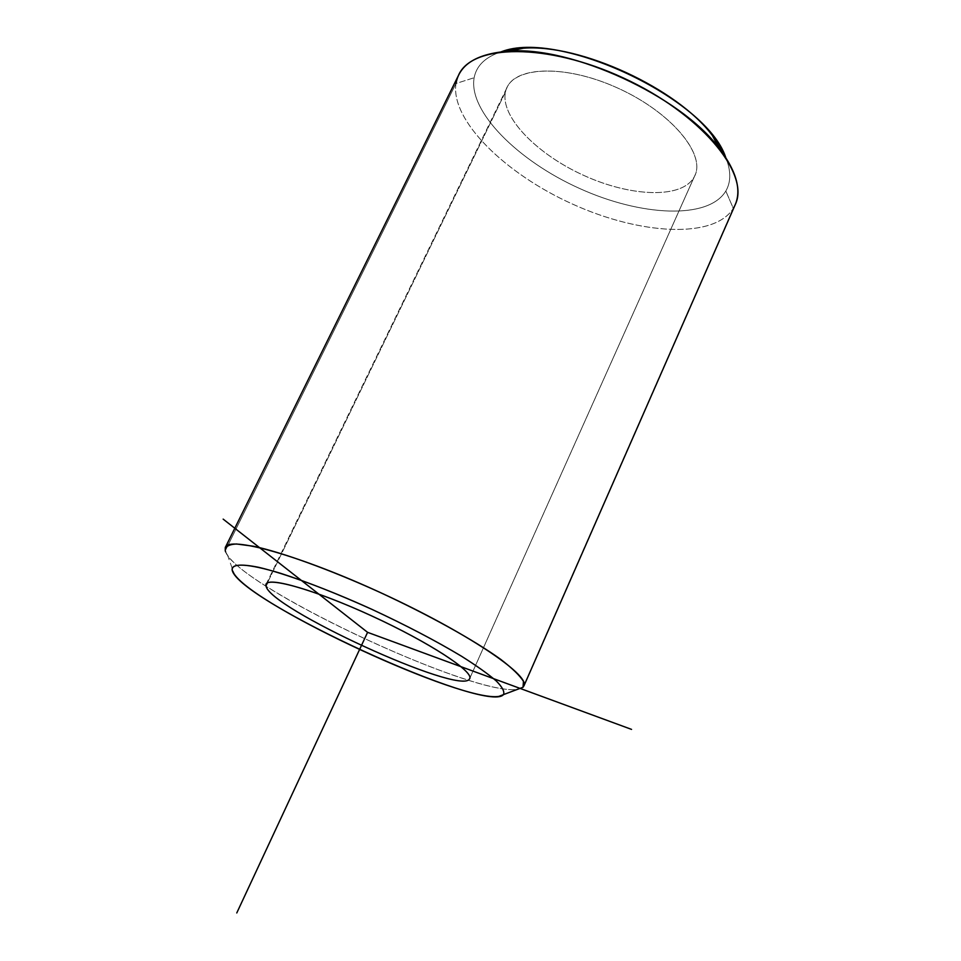 <?xml version="1.0" encoding="UTF-8"?>
<svg xmlns="http://www.w3.org/2000/svg" width="961" height="961" viewBox="0 0 961 961"><rect width="100%" height="100%" fill="white"/><g stroke="black" fill="none" stroke-linecap="round" stroke-linejoin="round"><path stroke-width="0.72" stroke-dasharray="4.8 3.6" d="M505.498 91.86L267.398 582.919L505.498 91.86C499.9 116.641 537.127 154.541 584.384 175.683C631.533 197.113 682.442 198.903 694.262 176.836L695.187 174.818C704.869 152.967 670.73 112.377 619.232 88.748C567.855 64.843 516.009 65.696 506.879 87.811L505.498 91.86C510.267 66.741 562.834 63.198 617.046 87.751C671.391 111.969 706.9 155.165 694.262 176.836L469.436 679.031L694.262 176.836C682.442 198.903 631.533 197.113 584.384 175.683C537.127 154.541 499.9 116.641 505.498 91.86M523.036 687.259L517.799 689.301C476.212 696.893 252.911 593.706 227.541 555.194L225.631 551.854M734.624 206.026L733.315 208.405C713.831 239.217 640.014 234.76 572.792 204.2C505.414 173.989 450.337 120.377 455.97 83.499L225.258 550.833L455.97 83.499L474.133 77.745C476.476 65.54 485.557 56.879 501.354 51.762C485.557 56.879 476.476 65.54 474.133 77.745C468.187 111.428 517.955 160.859 579.627 188.488C641.167 216.453 708.533 219.769 725.819 191.035C731.129 181.917 731.081 170.65 725.663 157.256C731.081 170.65 731.129 181.917 725.819 191.035C708.533 219.769 641.167 216.453 579.627 188.488C517.955 160.859 468.187 111.428 474.133 77.745L455.97 83.499L458.469 75.426M733.315 208.405L524.213 684.592L733.315 208.405L725.819 191.035L733.315 208.405C713.831 239.217 640.014 234.76 572.792 204.2C505.414 173.989 450.337 120.377 455.97 83.499M225.258 550.833C233.103 583.699 472.884 696.941 517.486 689.349M266.113 584.264L506.879 87.811M469.773 678.37L695.187 174.818M517.799 689.301L503.336 694.731M227.541 555.194L234.232 574.065"/><path stroke-width="1.44" d="M266.017 585.778L266.113 584.264C268.143 576.396 317.118 590.643 373.048 616.542C429.002 642.344 472.98 671.042 469.773 678.37L469.436 679.031C460.367 695.824 267.711 607.436 266.017 585.778L267.398 582.919L266.017 585.778C267.711 607.436 460.367 695.824 469.436 679.031C475.539 672.652 429.519 642.344 370.67 615.448C311.844 588.432 263.026 575.279 266.017 585.778M503.456 694.623C487.035 714.588 238.833 600.685 232.214 570.293C231.481 564.648 240.19 563.639 258.365 567.254C284.588 573.345 327.052 588.973 371.799 609.298C406.035 625.251 435.934 640.879 461.46 656.207C476.536 665.721 488.176 674.009 496.381 681.061C502.423 687.235 504.777 691.752 503.456 694.623L523.036 687.259L503.456 694.623C504.777 691.752 502.423 687.235 496.381 681.061C488.176 674.009 476.536 665.721 461.46 656.207C435.934 640.879 406.035 625.251 371.799 609.298C337.479 593.838 307.003 581.825 280.384 573.249C247.662 563.314 230.724 562.714 232.214 570.293L234.232 574.065C256.551 607.58 462.806 702.887 498.951 696.377L503.456 694.623M225.631 551.854L225.258 550.833C224.994 546.677 228.742 544.394 236.514 543.986L253.68 546.268C282.51 552.503 329.563 569.513 379.151 592C428.678 614.884 474.302 640.302 500.789 659.426C512.441 668.412 519.997 675.739 523.457 681.397L523.036 687.259L524.057 685.589C529.079 674.466 465.749 631.942 382.73 593.658C299.772 555.242 228.406 535.541 225.282 547.53L225.258 550.833M725.663 157.256C706.311 98.43 559.05 29.046 501.354 51.762L523.385 48.194C580.276 43.689 677.529 88.628 712.413 135.537L725.663 157.256M225.282 547.53L458.469 75.426C471.491 44.026 547.013 42.5 623.353 77.973C699.836 113.11 749.388 172.427 735.718 203.54L734.624 206.026M524.213 684.592L523.036 687.259L524.213 684.592M517.486 689.349L523.036 687.259M733.315 208.405C742.529 192.909 737.736 172.764 718.924 147.958C680.544 96.34 571.915 46.152 509.366 51.125C477.269 53.468 459.466 64.267 455.97 83.499M223.156 519.12L367.582 632.338L631.545 729.387M367.582 632.338L236.778 912.95M503.336 694.731L498.951 696.377M735.718 203.54L524.057 685.589M718.924 147.958L712.413 135.537M509.366 51.125L523.385 48.194"/></g></svg>
